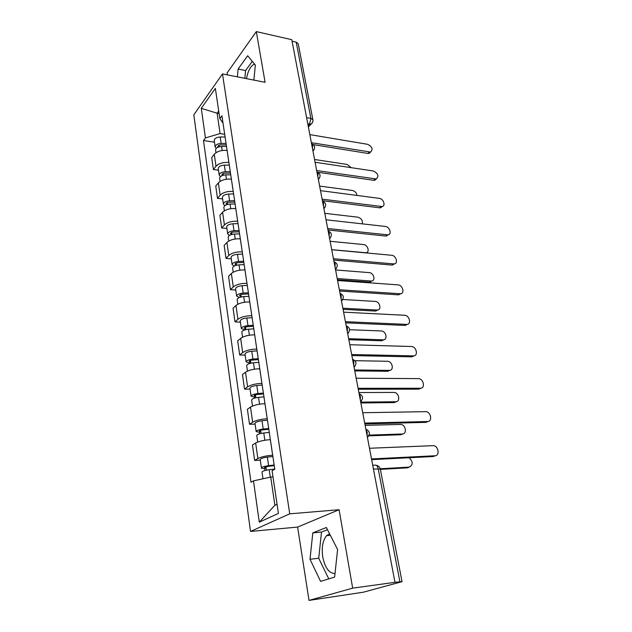 <?xml version="1.0" encoding="UTF-8"?>
<svg xmlns="http://www.w3.org/2000/svg" width="632" height="632" viewBox="0 0 632 632"><rect width="100%" height="100%" fill="white"/><g stroke="black" fill="none" stroke-linecap="round" stroke-linejoin="round"><path stroke-width="0.95" d="M246.464 78.637C247.965 70.981 250.485 66.202 254.017 64.29L254.554 64.116M335.015 573.508C329.114 573.477 325.022 567.923 322.731 556.855C321.475 547.462 322.747 540.415 326.562 535.707L329.58 533.803M309.008 600.4L352.672 588.147L394.976 582.317L291.787 39.69L256.315 31.6L265.092 82.302L222.48 73.92L193.819 114.826L250.517 531.433L297.617 527.072L309.008 600.4L363.329 592.208L402.039 581.685L399.914 581.819L378.189 468.731C377.47 465.91 376.293 464.733 374.658 465.184L372.722 465.286M256.315 31.6L227.109 72.949L227.417 74.892M352.672 588.147L339.092 509.716L289.74 513.832L222.48 73.92M394.976 582.317L399.914 581.819M292.079 41.206L296.218 42.147L298.225 43.766L312.903 119.819L310.873 118.397L296.218 42.147M227.093 150.487C221.484 149.997 217.21 151.245 214.28 154.232L211.696 157.542L213.395 169.51L216.002 166.24C218.956 163.301 223.254 162.061 228.887 162.511L227.109 150.487M218.506 170.206L213.395 169.51M233.224 191.48L231.375 179.133C225.703 178.722 221.366 179.962 218.38 182.845L215.741 186.045L217.479 198.337L220.149 195.185C223.159 192.341 227.52 191.109 233.224 191.48L233.24 191.488M222.646 198.946L217.479 198.337M237.672 221.263L235.775 208.56C230.04 208.236 225.64 209.461 222.59 212.249L219.889 215.322L221.682 227.955L224.407 224.929C227.488 222.195 231.905 220.971 237.672 221.263L237.695 221.263M226.904 228.476L221.682 227.955M242.254 251.868L240.302 238.817C234.496 238.572 230.032 239.789 226.92 242.467L224.155 245.413L225.995 258.393L228.784 255.502C231.928 252.879 236.415 251.67 242.254 251.868L242.269 251.876M231.273 258.82L225.995 258.393M244.971 269.927L244.955 269.927C239.078 269.777 234.551 270.978 231.367 273.53L228.539 276.342L230.435 289.693L233.287 286.944C236.502 284.44 241.061 283.247 246.962 283.349L246.978 283.357M235.775 290.017L230.435 289.693M249.735 301.93C243.794 301.875 239.196 303.06 235.949 305.493L233.05 308.155L235.001 321.885L237.924 319.286C241.203 316.916 245.832 315.731 251.805 315.747L249.758 301.93M240.397 322.107L235.001 321.885M254.664 334.857C248.645 334.905 243.976 336.082 240.658 338.381L237.695 340.885L239.694 355.018L242.688 352.577C246.046 350.341 250.746 349.18 256.79 349.085L254.68 334.857M245.153 355.129L239.694 355.018M259.736 368.764C253.645 368.922 248.905 370.076 245.508 372.232L242.467 374.571L244.529 389.122L247.602 386.855C251.03 384.762 255.802 383.616 261.925 383.411L259.736 368.764M250.059 389.115L244.529 389.122M264.958 403.69C258.796 403.959 253.977 405.096 250.501 407.095L247.388 409.26L249.514 424.246L252.658 422.168C256.165 420.233 261.016 419.103 267.21 418.779L264.958 403.69M255.099 424.112L249.514 424.246M270.338 439.674C264.097 440.062 259.199 441.183 255.644 443.024L252.452 444.991L254.641 460.436L257.872 458.548C261.458 456.778 266.388 455.672 272.661 455.23L270.338 439.674M260.297 460.167L254.641 460.436M219.083 113.555L217.084 113.207L220.086 133.573L224.684 134.308M220.086 133.573L205.432 137.926L201.284 108.333L215.354 88.377L219.833 118.595L223.001 123.035M272.992 476.939L270.725 477.073L274.88 505.26L259.278 522.174L278.404 513.397L272.076 470.737L274.786 469.26L221.919 115.798L219.833 118.595M259.278 522.174L253.487 480.865L270.725 477.073M205.432 137.926L203.488 140.533L250.991 482.224L253.487 480.865M250.517 531.433L289.74 513.832M253.874 80.098L255.344 65.072L247.681 55.734L238.122 69.038L237.371 76.851M297.617 527.072L339.092 509.716M334.628 577.071L337.599 549.524L326.365 527.507L312.8 532.894L310.004 559.257L320.606 581.393L334.628 577.071M274.88 505.26L277.045 504.225M218.704 111.003L217.084 113.207L201.284 108.333M214.469 142.216L203.488 140.533M252.287 61.351L245.579 70.539L244.821 78.313M245.579 70.539L238.122 69.038M327.479 529.703L321.506 532.049L318.718 558.261L328.774 578.873M318.718 558.261L310.004 559.257M321.506 532.049L312.8 532.894M370.692 152.012L369.175 153.386L367.871 153.434L313.44 144.649M311.371 142.69L370.557 152.051C373.283 149.342 372.28 146.758 367.563 144.301L309.838 134.616M226.272 144.878L220.734 144.91C218.909 145.06 217.953 145.621 217.85 146.608L218.174 147.13M226.051 143.401L221.153 143.425C217.361 143.733 215.362 144.918 215.149 146.956L216.239 148.346M225.087 136.986L220.213 136.994C216.428 137.302 214.438 138.487 214.224 140.549L215.149 146.956M351.163 167.662L347.087 164.439L314.57 159.501M226.501 146.442L221.603 146.474C217.811 146.79 215.804 147.967 215.591 149.997L215.978 152.707M376.451 178.895L374.8 180.254L373.662 180.286L317.77 172.26M316.672 170.545L376.214 178.959C379.176 176.21 378.213 173.547 373.346 170.988L315.092 162.258M382.352 206.474L380.559 207.802L379.611 207.817L322.399 200.676M322.115 199.151L382.005 206.553C386.002 206.095 383.521 198.709 379.279 198.361L320.495 190.635M230.49 173.089L224.881 173.168C223.041 173.334 222.069 173.887 221.958 174.827L222.496 175.467M230.277 171.675L225.324 171.746C221.484 172.078 219.454 173.231 219.225 175.19L220.473 176.597M229.29 165.086L224.352 165.142C220.521 165.473 218.498 166.627 218.269 168.61L219.225 175.19M357.017 195.438C356.527 192.8 355.002 191.148 352.427 190.485L319.626 186.077M230.743 174.803L225.79 174.874C221.943 175.214 219.904 176.36 219.675 178.319L220.11 181.368M234.82 202.066L229.147 202.208C227.283 202.382 226.296 202.919 226.169 203.82L227.046 204.555M234.622 200.715L229.606 200.842C225.719 201.197 223.649 202.319 223.404 204.199L224.873 205.613M233.611 193.945L228.61 194.056C224.731 194.411 222.669 195.533 222.425 197.437L223.404 204.199M362.247 223.854C362.894 220.608 361.441 218.38 357.902 217.187L324.808 213.332M235.104 203.931L230.08 204.057C226.185 204.42 224.115 205.534 223.862 207.407L224.36 210.819M388.396 234.772L385.71 236.068L327.969 229.977M327.7 228.531L387.937 234.867C392.195 234.575 389.778 226.73 385.362 226.446L326.033 219.786M394.581 263.828L391.974 265.069L333.696 260.076M333.443 258.725L394.013 263.923C398.539 263.82 396.209 255.478 391.611 255.273L331.729 249.735M400.933 293.667L398.405 294.844L339.582 291.02M339.345 289.756L400.246 293.754C405.049 293.864 402.805 284.993 398.026 284.874L337.583 280.521M239.275 231.841L233.532 232.039C231.644 232.228 230.633 232.75 230.506 233.603L231.96 234.401M239.086 230.562L234.014 230.735C230.072 231.122 227.962 232.213 227.694 233.998L229.456 235.42M238.043 223.602L232.987 223.768C229.053 224.147 226.959 225.237 226.698 227.046L227.694 233.998M331.713 249.656L365.936 252.745C370.123 252.397 367.848 244.774 363.519 244.552L330.125 241.282M239.575 233.864L234.496 234.045C230.554 234.433 228.444 235.515 228.176 237.292L228.721 241.092M243.849 262.446L238.043 262.707C236.123 262.904 235.096 263.41 234.962 264.223L236.463 264.958L236.076 265.345M243.675 261.245L238.533 261.474C234.543 261.893 232.402 262.944 232.11 264.626L234.275 266.033M242.601 254.088L237.482 254.301C233.5 254.712 231.367 255.77 231.083 257.485L232.11 264.626M236.502 265.235L236.186 263.078M337.212 278.554L371.513 281.035C375.961 280.869 373.781 272.763 369.27 272.621L335.576 269.959M244.181 264.642L239.038 264.871C235.041 265.298 232.892 266.341 232.6 268.015L233.208 272.218M372.137 280.916L369.586 282.101L337.441 279.771M248.558 293.92L242.672 294.243C240.729 294.457 239.686 294.947 239.536 295.705L241.053 296.376L240.128 297.238M248.392 292.798L243.194 293.082C239.141 293.532 236.968 294.544 236.652 296.124L239.425 297.49M247.294 285.435L242.103 285.711C238.074 286.146 235.902 287.173 235.594 288.777L236.652 296.124M241.14 296.953L240.8 294.615M342.852 308.219L377.233 310.043C381.949 310.091 379.864 301.472 375.171 301.409L342.773 299.489M248.913 296.29L243.707 296.582C239.654 297.032 237.474 298.043 237.158 299.615L237.822 304.237M377.968 309.933L375.503 311.062L343.065 309.348M407.435 324.319L405.065 325.433L345.633 322.841M345.412 321.672L406.645 324.39C411.724 324.745 409.591 315.297 404.614 315.273L343.603 312.168M253.4 326.302L247.444 326.689C245.477 326.918 244.41 327.392 244.244 328.095L245.777 328.687L244.513 329.77L241.321 328.529L240.231 320.969C240.563 319.468 242.775 318.488 246.859 318.014L252.113 317.691M253.242 325.259L247.981 325.606C243.881 326.08 241.661 327.06 241.321 328.529M245.903 329.596L245.532 327.06M348.643 338.681L383.103 339.811C388.08 340.095 386.113 330.923 381.23 330.947L349.599 329.714M253.788 328.853L248.51 329.209C244.402 329.691 242.182 330.655 241.843 332.116L242.57 337.188M383.94 339.716L381.625 340.774L348.84 339.724M414.11 355.816L411.788 356.851L351.858 355.571M351.653 354.512L413.407 355.871C418.51 356.203 416.52 346.589 411.495 346.51L349.796 344.732M258.385 359.616L252.35 360.082C250.351 360.327 249.269 360.777 249.095 361.425L250.627 361.946L249.34 362.958L246.132 361.875L245.011 354.094C245.366 352.711 247.61 351.771 251.757 351.266L257.074 350.871M258.243 358.668L252.911 359.079C248.747 359.592 246.488 360.524 246.132 361.875M250.809 363.187L250.414 360.461M354.592 369.965L389.312 370.368C394.313 370.636 392.488 361.307 387.566 361.275L355.01 360.69M258.796 362.373L253.456 362.792C249.292 363.305 247.025 364.23 246.662 365.565L247.46 371.11M390.055 370.289L387.803 371.276L354.773 370.913M249.427 363.566L249.34 362.958M420.952 388.198L418.763 389.146L358.257 389.249M358.083 388.301L420.422 388.238C425.415 388.467 423.693 378.947 418.708 378.623L356.164 378.236M263.512 393.926L257.398 394.463C255.375 394.731 254.269 395.15 254.088 395.743L255.628 396.177L254.309 397.117L251.078 396.209L249.924 388.198C250.304 386.942 252.595 386.041 256.797 385.504L262.185 385.046M263.386 393.072L257.982 393.554C253.764 394.092 251.465 394.984 251.078 396.209M255.865 397.781L255.439 394.842M360.706 402.118L395.743 401.747C400.641 401.92 399.076 392.693 394.194 392.425L358.889 392.543M263.955 396.88L258.543 397.37C254.325 397.915 252.018 398.8 251.623 400.009L252.5 406.052M396.327 401.691L394.202 402.592L360.872 402.963M254.459 398.152L254.309 397.117M427.983 421.489L425.936 422.358L364.854 423.922M364.696 423.092L427.635 421.52C432.525 421.639 431.048 412.206 426.126 411.653L362.728 412.728M268.798 429.254L262.604 429.878C260.55 430.163 259.428 430.566 259.231 431.087L260.779 431.435L259.42 432.296L256.173 431.569L254.988 423.314C255.391 422.192 257.73 421.347 261.988 420.77L267.447 420.241M268.687 428.512L263.212 429.057C258.938 429.642 256.592 430.479 256.173 431.569M261.071 433.426L260.613 430.266M369.088 435.1L402.355 433.987C407.142 434.058 405.831 424.925 401.012 424.428L365.122 425.328M269.272 432.438L263.789 432.991C259.507 433.576 257.161 434.413 256.742 435.488L257.69 442.06M402.75 433.947L400.775 434.761L368.701 435.851M259.641 433.781L259.42 432.296M435.195 455.743L433.307 456.525L371.648 459.638M371.513 458.935L435.053 455.759C439.84 455.775 438.6 446.421 433.742 445.639L369.483 448.254M274.248 465.666L267.96 466.377L264.524 467.506L266.088 467.767L264.697 468.541C262.691 468.628 261.601 468.446 261.427 468.012L260.202 459.504C260.637 458.516 263.023 457.726 267.344 457.11L272.874 456.502M274.146 465.026L268.6 465.658C264.263 466.274 261.869 467.064 261.427 468.012M266.435 470.161L265.938 466.764M380.243 468.77L409.141 467.111C413.202 464.954 413.202 461.826 409.149 457.742M274.754 469.078L269.192 469.71C264.855 470.334 262.454 471.117 262.011 472.049L262.975 478.772M409.346 467.095L407.529 467.822L380.369 469.386M264.982 470.508L264.697 468.541M367.113 435.788L367.208 432.201L365.889 429.365M360.319 400.064L360.414 396.541L359.134 393.839M353.723 365.391L353.825 361.923L352.577 359.347M347.324 331.721L347.418 328.316L346.202 325.851M341.098 299.015L341.201 295.658L340.016 293.311M335.055 267.225L335.158 263.923L334.004 261.68M329.177 236.321L329.28 233.074L328.15 230.925M323.466 206.261L323.56 203.062L322.462 201.008M317.904 177.007L317.999 173.855L316.932 171.904M312.485 148.536L312.579 145.439L311.544 143.567M308.147 125.705L309.53 124.149L310.873 118.397L306.607 117.631M307.792 123.848L311.031 124.062C312.54 123.011 313.164 121.597 312.903 119.819M246.962 283.349L244.955 269.927M252.658 422.168L250.501 407.095M247.602 386.855L245.508 372.232M242.688 352.577L240.658 338.381M237.924 319.286L235.949 305.493M233.287 286.944L231.367 273.53M228.784 255.502L226.92 242.467M224.407 224.929L222.59 212.249M220.149 195.185L218.38 182.845M216.002 166.24L214.28 154.232M257.872 458.548L255.644 443.024M312.959 151.016L314.033 149.816M318.354 179.417L319.421 178.208M323.908 208.592L324.951 207.383M329.612 238.572L330.631 237.371M335.474 269.398L336.461 268.213M341.501 301.101L342.465 299.931M347.703 333.712L348.627 332.582M354.086 367.279L354.963 366.205M360.659 401.841L361.48 400.83M367.429 437.447L368.18 436.522M373.425 468.999L380.298 469.031C379.793 467.001 378.473 465.776 376.34 465.357M312.319 122.798L308.392 127.008M369.254 152.099L367.871 153.434M219.201 146.79L218.98 145.265M221.153 143.425L220.213 136.994M222.195 150.495L221.603 146.474M375.076 178.99L373.662 180.286M381.057 206.569L379.611 207.817M223.357 175.206L223.112 173.531M225.324 171.746L224.352 165.142M226.422 179.188L225.79 174.874M227.615 204.397L227.354 202.564M229.606 200.842L228.61 194.056M230.759 208.678L230.08 204.057M387.187 234.867L385.71 236.068M393.483 263.923L391.974 265.069M399.945 293.754L398.405 294.844M231.999 234.393L231.707 232.402M234.014 230.735L232.987 223.768M235.222 238.983L234.496 234.045M238.533 261.474L237.482 254.301M239.812 270.148L239.038 264.871M369.586 282.101L370.992 281.035M243.194 293.082L242.103 285.711M244.537 302.215L243.707 296.582M375.503 311.062L376.941 310.043M406.589 324.39L405.001 325.425M247.981 325.606L246.859 318.014M249.395 335.205L248.51 329.209M381.57 340.774L383.047 339.811M413.407 355.871L411.788 356.851M252.911 359.079L251.757 351.266M254.396 369.183L253.456 362.792M387.803 371.276L389.312 370.368M420.422 388.238L418.763 389.146M257.982 393.554L256.797 385.504M259.547 404.172L258.543 397.37M394.202 402.592L395.743 401.747M427.635 421.52L425.936 422.358M263.212 429.057L261.988 420.77M264.855 440.235L263.789 432.991M400.775 434.761L402.355 433.987M435.053 455.759L433.307 456.525M268.6 465.658L267.344 457.11M270.291 477.168L269.192 469.71M407.529 467.822L409.141 467.111M254.017 64.29L254.838 64.456M326.562 535.707L330.354 535.328M312.943 150.93C315.573 147.991 315.178 145.581 311.742 143.701M318.338 179.298C321.017 176.32 320.606 173.895 317.098 172.023M323.876 208.442C326.602 205.416 326.175 202.975 322.597 201.102M329.572 238.398C332.353 235.325 331.903 232.853 328.237 230.988M335.434 269.192C338.254 266.064 337.788 263.568 334.036 261.703M341.454 300.872C344.329 297.688 343.848 295.16 340.016 293.295M347.655 333.475C350.57 330.244 350.081 327.684 346.194 325.788M354.038 367.034C356.993 363.755 356.503 361.156 352.553 359.237M360.611 401.597C363.613 398.271 363.108 395.624 359.102 393.665M367.382 437.202C370.423 433.821 369.91 431.127 365.841 429.12M380.298 469.031L402.039 581.685M370.557 152.051L369.175 153.386M376.214 178.959L374.8 180.254M382.005 206.553L380.559 207.802M387.937 234.867L386.46 236.068M394.013 263.923L392.504 265.077M400.246 293.754L398.697 294.852M370.107 282.101L371.513 281.035M375.795 311.062L377.233 310.043M406.645 324.39L405.065 325.433M381.625 340.774L383.103 339.811"/></g></svg>
